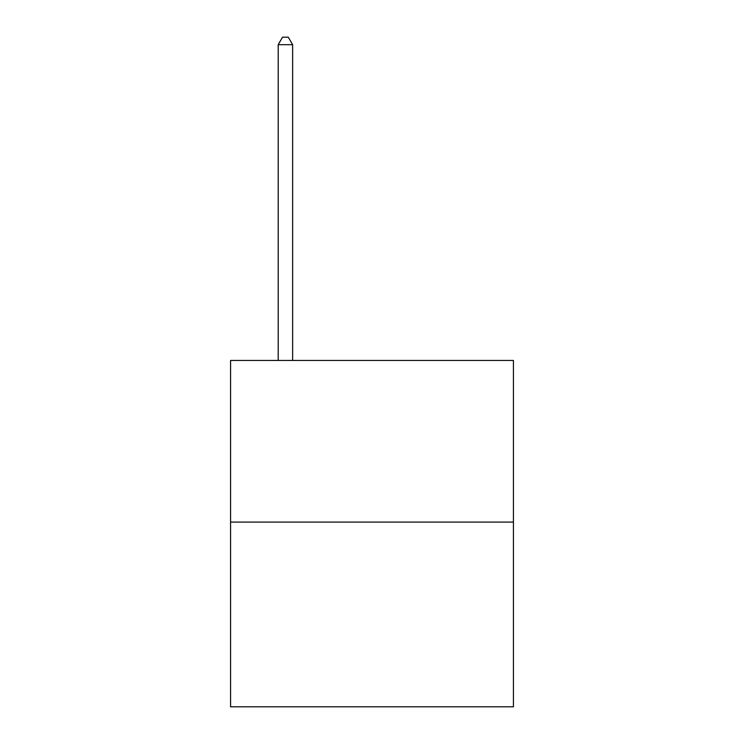 <?xml version="1.0" encoding="UTF-8"?>
<svg xmlns="http://www.w3.org/2000/svg" width="744" height="744" viewBox="0 0 744 744"><rect width="100%" height="100%" fill="white"/><g stroke="black" fill="none" stroke-linecap="round" stroke-linejoin="round"><path stroke-width="1.12" d="M513.425 522.083L513.425 360.459L230.575 360.459L230.575 706.8L513.425 706.8L513.425 522.083L230.575 522.083M292.634 360.459L292.634 44.705L278.2 44.705L278.2 360.459M278.2 44.705L282.525 37.2L288.3 37.2L292.634 44.705"/></g></svg>
